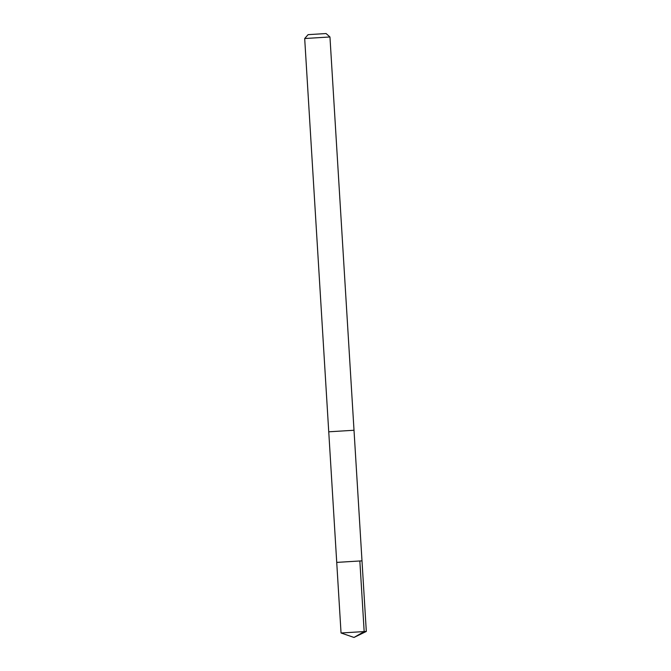 <?xml version="1.0" encoding="UTF-8"?>
<svg xmlns="http://www.w3.org/2000/svg" width="671" height="671" viewBox="0 0 671 671"><rect width="100%" height="100%" fill="white"/><g stroke="black" fill="none" stroke-linecap="round" stroke-linejoin="round"><path stroke-width="1.01" d="M337.211 562.373L361.996 560.847L336.725 562.39L341.044 632.988L366.316 631.445L361.996 560.847L337.211 562.373M308.106 34.649L326.089 33.55L308.106 34.649L304.684 38.524L328.74 431.805L354.011 430.262L361.996 560.847M304.684 38.524L329.956 36.972L354.011 430.262M359.849 560.998L364.168 631.596L354.003 637.45L366.316 631.445M354.003 637.45L341.044 632.988M328.748 431.814L336.725 562.39M326.089 33.55L329.956 36.972"/></g></svg>
